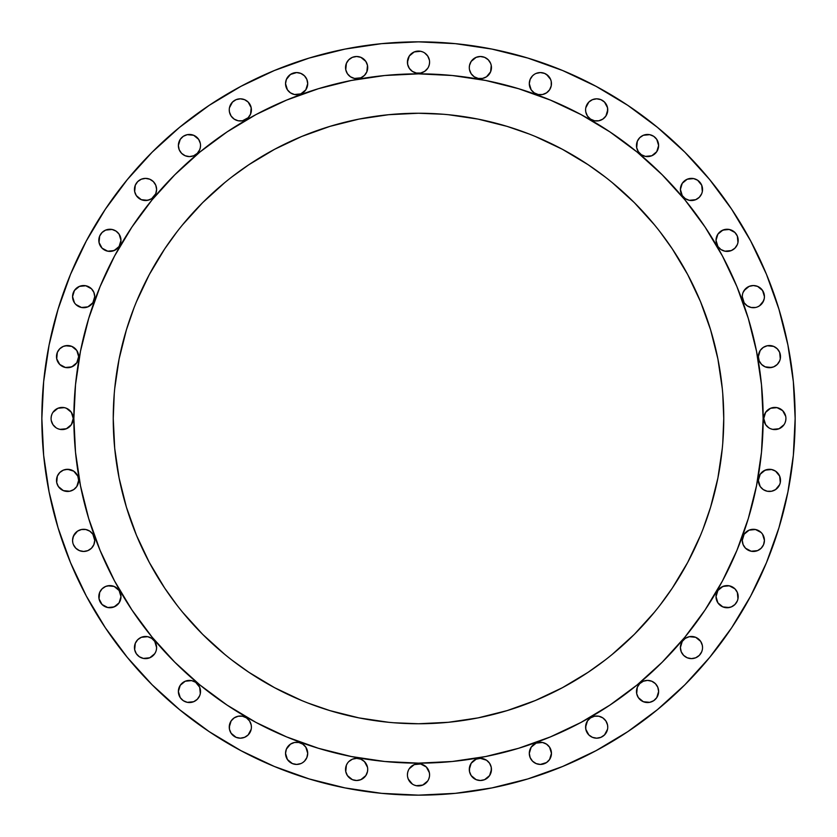 <?xml version="1.0" encoding="UTF-8"?>
<svg xmlns="http://www.w3.org/2000/svg" width="837" height="837" viewBox="0 0 837 837"><rect width="100%" height="100%" fill="white"/><g stroke="black" fill="none" stroke-linecap="round" stroke-linejoin="round"><path stroke-width="1.26" d="M550.61 87.885L549.585 89.8L551.238 85.813L551.238 81.492L551.457 83.648A11.08 11.08 0 0 1 540.378 94.727A11.08 11.08 0 0 1 529.298 83.648L531.16 89.8L530.145 87.885M607.746 109.898A11.08 11.08 0 0 1 596.666 120.978A11.08 11.08 0 0 1 585.597 109.898L585.806 112.064L585.597 109.898A11.08 11.08 0 0 1 596.666 98.818A11.08 11.08 0 0 1 607.746 109.898L605.883 116.05L607.536 112.064L607.536 107.743L607.746 109.898M657.788 149.771L656.763 151.685L658.625 145.523A11.08 11.08 0 0 1 647.556 156.603A11.08 11.08 0 0 1 636.476 145.523L637.313 141.286L636.685 147.689L636.476 145.523A11.08 11.08 0 0 1 647.556 134.454A11.08 11.08 0 0 1 658.625 145.523L656.763 139.371L653.707 136.316L649.711 134.663L651.793 135.291M681.234 185.207L682.26 183.293L680.397 189.444A11.08 11.08 0 0 1 691.477 178.375A11.08 11.08 0 0 1 702.546 189.444L702.337 191.61L701.709 185.207L702.546 189.444A11.08 11.08 0 0 1 691.477 200.524A11.08 11.08 0 0 1 680.397 189.444L682.26 195.607L685.315 198.662L689.311 200.315L687.229 199.687M716.87 236.086L717.884 234.172L716.022 240.334A11.08 11.08 0 0 1 727.102 229.254A11.08 11.08 0 0 1 738.182 240.334L737.962 242.489L737.334 236.086L738.182 240.334A11.08 11.08 0 0 1 727.102 251.403A11.08 11.08 0 0 1 716.022 240.334L717.884 246.486L720.95 249.541L719.265 248.16M742.482 294.467L742.273 296.622A11.08 11.08 0 0 1 753.352 285.543A11.08 11.08 0 0 1 764.432 296.622L764.212 298.788L764.432 296.622A11.08 11.08 0 0 1 753.352 307.702A11.08 11.08 0 0 1 742.273 296.622L744.135 302.774L743.12 300.86M765.185 346.392L767.267 345.754L763.271 347.407L760.216 350.462L758.353 356.625A11.08 11.08 0 0 1 769.423 345.545A11.08 11.08 0 0 1 780.502 356.625L780.293 358.78L779.665 352.387L780.502 356.625A11.08 11.08 0 0 1 769.423 367.705A11.08 11.08 0 0 1 758.353 356.625L759.19 360.862L761.597 364.451L765.185 366.857L763.271 365.832M764.61 414.263L765.625 412.348L763.762 418.5A11.08 11.08 0 0 1 774.842 407.42A11.08 11.08 0 0 1 785.922 418.5L785.702 420.666L785.922 418.5A11.08 11.08 0 0 1 774.842 429.58A11.08 11.08 0 0 1 763.762 418.5L765.625 424.652L768.69 427.707L767.006 426.336M759.19 476.138L760.216 474.223L758.353 480.375A11.08 11.08 0 0 1 769.423 469.295A11.08 11.08 0 0 1 780.502 480.375L780.293 482.541L779.665 476.138L780.502 480.375A11.08 11.08 0 0 1 769.423 491.455A11.08 11.08 0 0 1 758.353 480.375L760.216 486.538L763.271 489.593L767.267 491.246L765.185 490.608M762.559 546.53L761.189 548.214L763.585 544.615L764.432 540.378A11.08 11.08 0 0 1 753.352 551.457A11.08 11.08 0 0 1 742.273 540.378L743.12 544.615L745.516 548.214L744.135 546.53M716.87 592.429L717.884 590.514L716.022 596.666A11.08 11.08 0 0 1 727.102 585.597A11.08 11.08 0 0 1 738.182 596.666L737.962 598.832L737.334 592.429L738.182 596.666A11.08 11.08 0 0 1 727.102 607.746A11.08 11.08 0 0 1 716.022 596.666L717.884 602.828L722.865 606.909L720.95 605.883M687.229 637.313L689.311 636.685L685.315 638.338L682.26 641.393L680.397 647.556A11.08 11.08 0 0 1 691.477 636.476A11.08 11.08 0 0 1 702.546 647.556L702.337 645.39L702.546 647.556A11.08 11.08 0 0 1 691.477 658.625A11.08 11.08 0 0 1 680.397 647.556L681.234 651.793L683.641 655.381L687.229 657.788L685.315 656.763M651.793 701.709L649.711 702.337L653.707 700.684L656.763 697.629L658.625 691.477A11.08 11.08 0 0 1 647.556 702.546A11.08 11.08 0 0 1 636.476 691.477L637.313 687.229L636.685 693.632L636.476 691.477A11.08 11.08 0 0 1 647.556 680.397A11.08 11.08 0 0 1 658.625 691.477L657.788 687.229L655.381 683.641L651.793 681.234L653.707 682.26M607.746 727.102A11.08 11.08 0 0 1 596.666 738.182A11.08 11.08 0 0 1 585.597 727.102L587.459 720.95L585.806 724.936L585.806 729.257L585.597 727.102A11.08 11.08 0 0 1 596.666 716.022A11.08 11.08 0 0 1 607.746 727.102L607.536 724.936L607.746 727.102M550.61 757.59L549.585 759.504L551.457 753.352A11.08 11.08 0 0 1 540.378 764.432A11.08 11.08 0 0 1 529.298 753.352L530.145 757.59L532.541 761.189L531.16 759.504M491.455 769.423A11.08 11.08 0 0 1 480.375 780.502A11.08 11.08 0 0 1 469.295 769.423L471.168 763.271L469.515 767.267L469.515 771.588L469.295 769.423A11.08 11.08 0 0 1 480.375 758.353A11.08 11.08 0 0 1 491.455 769.423L489.593 775.585L491.246 771.588L491.246 767.267L491.455 769.423M429.58 774.842A11.08 11.08 0 0 1 418.5 785.922A11.08 11.08 0 0 1 407.42 774.842L407.64 772.677L407.42 774.842A11.08 11.08 0 0 1 418.5 763.762A11.08 11.08 0 0 1 429.58 774.842L429.36 772.677L429.58 774.842M367.705 769.423A11.08 11.08 0 0 1 356.625 780.502A11.08 11.08 0 0 1 345.545 769.423L346.392 765.185L345.754 771.588L345.545 769.423A11.08 11.08 0 0 1 356.625 758.353A11.08 11.08 0 0 1 367.705 769.423L367.485 771.588L367.705 769.423M305.84 759.504L304.459 761.189L306.855 757.59L307.702 753.352A11.08 11.08 0 0 1 296.622 764.432A11.08 11.08 0 0 1 285.543 753.352L287.415 759.504L286.39 757.59M251.403 727.102A11.08 11.08 0 0 1 240.334 738.182A11.08 11.08 0 0 1 229.254 727.102L231.117 720.95L229.464 724.936L229.464 729.257L229.254 727.102A11.08 11.08 0 0 1 240.334 716.022A11.08 11.08 0 0 1 251.403 727.102L251.194 724.936L251.403 727.102M179.212 687.229L180.237 685.315L178.375 691.477A11.08 11.08 0 0 1 189.444 680.397A11.08 11.08 0 0 1 200.524 691.477L200.315 693.632L199.687 687.229L200.524 691.477A11.08 11.08 0 0 1 189.444 702.546A11.08 11.08 0 0 1 178.375 691.477L180.237 697.629L183.293 700.684L187.289 702.337L185.207 701.709M156.393 649.711L156.603 647.556A11.08 11.08 0 0 1 145.523 658.625A11.08 11.08 0 0 1 134.454 647.556L135.291 643.308L134.663 649.711L134.454 647.556A11.08 11.08 0 0 1 145.523 636.476A11.08 11.08 0 0 1 156.603 647.556L154.74 641.393L151.685 638.338L147.689 636.685L149.771 637.313M120.13 600.914L119.116 602.828L120.978 596.666A11.08 11.08 0 0 1 109.898 607.746A11.08 11.08 0 0 1 98.818 596.666L99.666 592.429L99.038 598.832L98.818 596.666A11.08 11.08 0 0 1 109.898 585.597A11.08 11.08 0 0 1 120.978 596.666L119.116 590.514L114.135 586.434L116.05 587.459M92.865 546.53L91.484 548.214L93.88 544.615L94.727 540.378A11.08 11.08 0 0 1 83.648 551.457A11.08 11.08 0 0 1 72.568 540.378L72.788 542.533M71.815 490.608L69.733 491.246L73.729 489.593L76.784 486.538L78.647 480.375A11.08 11.08 0 0 1 67.577 491.455A11.08 11.08 0 0 1 56.497 480.375L57.334 476.138L56.707 482.541L56.497 480.375A11.08 11.08 0 0 1 67.577 469.295A11.08 11.08 0 0 1 78.647 480.375L77.81 476.138L73.729 471.168L75.403 472.549M72.39 422.737L71.375 424.652L73.237 418.5A11.08 11.08 0 0 1 62.158 429.58A11.08 11.08 0 0 1 51.078 418.5L51.298 416.334L51.078 418.5A11.08 11.08 0 0 1 62.158 407.42A11.08 11.08 0 0 1 73.237 418.5L71.375 412.348L66.395 408.268L68.31 409.293M77.81 360.862L76.784 362.777L78.647 356.625A11.08 11.08 0 0 1 67.577 367.705A11.08 11.08 0 0 1 56.497 356.625L57.334 352.387L56.707 358.78L56.497 356.625A11.08 11.08 0 0 1 67.577 345.545A11.08 11.08 0 0 1 78.647 356.625L76.784 350.462L77.81 352.387M93.88 300.86L92.865 302.774L94.727 296.622A11.08 11.08 0 0 1 83.648 307.702A11.08 11.08 0 0 1 72.568 296.622L74.441 302.774L73.415 300.86M120.13 244.571L119.116 246.486L120.978 240.334A11.08 11.08 0 0 1 109.898 251.403A11.08 11.08 0 0 1 98.818 240.334L99.666 236.086L99.038 242.489L98.818 240.334A11.08 11.08 0 0 1 109.898 229.254A11.08 11.08 0 0 1 120.978 240.334L119.116 234.172L120.13 236.086M153.359 197.281L151.685 198.662L155.766 193.692L156.603 189.444A11.08 11.08 0 0 1 145.523 200.524A11.08 11.08 0 0 1 134.454 189.444L135.291 185.207L134.663 191.61L134.454 189.444A11.08 11.08 0 0 1 145.523 178.375A11.08 11.08 0 0 1 156.603 189.444L155.766 185.207L153.359 181.619L149.771 179.212L151.685 180.237M185.207 135.291L187.289 134.663L183.293 136.316L180.237 139.371L178.375 145.523A11.08 11.08 0 0 1 189.444 134.454A11.08 11.08 0 0 1 200.524 145.523L200.315 147.689L200.524 145.523A11.08 11.08 0 0 1 189.444 156.603A11.08 11.08 0 0 1 178.375 145.523L179.212 149.771L181.619 153.359L185.207 155.766L183.293 154.74M251.403 109.898A11.08 11.08 0 0 1 240.334 120.978A11.08 11.08 0 0 1 229.254 109.898L229.464 112.064L229.254 109.898A11.08 11.08 0 0 1 240.334 98.818A11.08 11.08 0 0 1 251.403 109.898L250.566 114.135L248.16 117.735L250.566 114.135L251.194 107.743L251.403 109.898M306.855 87.885L305.84 89.8L307.702 83.648A11.08 11.08 0 0 1 296.622 94.727A11.08 11.08 0 0 1 285.543 83.648L287.415 89.8L286.39 87.885M367.705 67.577A11.08 11.08 0 0 1 356.625 78.647A11.08 11.08 0 0 1 345.545 67.577L346.392 63.33L345.754 69.733L345.545 67.577A11.08 11.08 0 0 1 356.625 56.497A11.08 11.08 0 0 1 367.705 67.577L366.857 71.815L364.451 75.403L366.857 71.815L367.485 65.412L367.705 67.577M491.455 67.577A11.08 11.08 0 0 1 480.375 78.647A11.08 11.08 0 0 1 469.295 67.577L469.515 65.412L469.295 67.577A11.08 11.08 0 0 1 480.375 56.497A11.08 11.08 0 0 1 491.455 67.577L490.608 71.815L491.246 65.412L491.455 67.577M429.58 62.158A11.08 11.08 0 0 1 418.5 73.237A11.08 11.08 0 0 1 407.42 62.158L409.293 56.006L407.64 60.002L407.64 64.323L407.42 62.158A11.08 11.08 0 0 1 418.5 51.078A11.08 11.08 0 0 1 429.58 62.158L429.36 64.323L429.58 62.158M73.855 418.28A344.645 344.645 0 0 0 73.855 418.5A344.645 344.645 0 0 1 418.5 73.855A344.645 344.645 0 0 1 763.145 418.5A344.645 344.645 0 0 0 763.145 418.28M581.035 114.585A344.645 344.645 0 0 0 580.962 114.543L609.974 131.932L637.145 152.083L662.203 174.797L684.917 199.855L705.068 227.026L722.457 256.038A344.645 344.645 0 0 0 722.415 255.965M114.585 255.965A344.645 344.645 0 0 0 114.543 256.038L131.932 227.026L152.083 199.855L174.797 174.797L199.855 152.083L227.026 131.932L256.038 114.543A344.645 344.645 0 0 0 255.965 114.585M722.749 443.338L723.754 418.5A305.254 305.254 0 0 1 418.5 723.754A305.254 305.254 0 0 1 113.246 418.5A305.254 305.254 0 0 1 418.5 113.246A305.254 305.254 0 0 1 723.754 418.5L722.749 393.662M209.24 731.674L240.951 750.674L209.24 731.674L179.557 709.65L152.167 684.833L127.35 657.443L105.326 627.76L86.326 596.049L70.517 562.642L58.067 527.833L49.09 491.978L43.66 455.422L41.85 418.5A376.65 376.65 0 0 1 418.5 41.85A376.65 376.65 0 0 1 795.15 418.5A376.65 376.65 0 0 1 418.5 795.15A376.65 376.65 0 0 1 41.85 418.5L43.66 381.578L49.09 345.022L58.067 309.167L70.517 274.358L86.326 240.951L105.326 209.24L127.35 179.557L152.167 152.167L179.557 127.35L209.24 105.326L240.951 86.326L274.358 70.517L309.167 58.067L345.022 49.09L381.578 43.66L418.5 41.85L455.422 43.66L491.978 49.09L527.833 58.067L562.642 70.517L596.049 86.326L627.76 105.326L657.443 127.35L684.833 152.167L709.65 179.557L731.674 209.24L750.674 240.951L766.483 274.358L778.933 309.167L787.91 345.022L793.34 381.578L795.15 418.5L793.34 455.422L787.91 491.978L778.933 527.833L766.483 562.642L750.674 596.049L731.674 627.76L709.65 657.443L684.833 684.833L657.443 709.65L627.76 731.674L596.049 750.674L562.642 766.483L527.833 778.933L491.978 787.91L455.422 793.34L418.5 795.15L381.578 793.34L345.022 787.91L309.167 778.933L274.358 766.483L309.167 778.933M531.16 77.496L532.541 75.811L530.145 79.41L529.298 83.648A11.08 11.08 0 0 1 540.378 72.568A11.08 11.08 0 0 1 551.457 83.648M534.226 74.441L532.541 75.811M546.53 74.441L550.61 79.41L548.214 75.811L544.615 73.415L540.378 72.568L536.14 73.415M549.585 89.8L546.53 92.865L549.585 89.8M536.14 93.88L534.226 92.865L538.212 94.518L542.533 94.518L546.53 92.865M592.429 99.666L596.666 98.818L600.914 99.666L596.666 98.818L592.429 99.666L588.84 102.062L585.806 107.743M592.429 120.13L590.514 119.116L594.511 120.769L598.832 120.769L602.828 119.116L605.883 116.05M587.459 116.05L585.806 112.064L587.459 116.05L590.514 119.116M645.39 134.663L649.711 134.663L643.308 135.291L639.719 137.697L637.313 141.286M637.313 149.771L636.685 147.689L638.338 151.685L641.393 154.74L645.39 156.393L651.793 155.766L656.763 151.685M702.337 191.61L701.709 193.692L702.337 191.61M693.632 200.315L689.311 200.315L695.714 199.687L699.303 197.281L701.709 193.692M720.95 231.117L724.936 229.464L729.257 229.464L722.865 230.091L717.884 234.172M737.962 242.489L737.334 244.571L737.962 242.489M729.257 251.194L724.936 251.194L720.95 249.541L724.936 251.194L731.339 250.566L734.938 248.16L737.334 244.571M744.135 290.47L749.115 286.39L745.516 288.786L743.12 292.385M757.59 286.39L762.559 290.47L757.59 286.39L753.352 285.543L749.115 286.39M763.585 300.86L759.504 305.84L762.559 302.774L764.212 298.788M757.59 306.855L759.504 305.84M749.115 306.855L747.2 305.84L751.187 307.493L755.508 307.493M767.267 345.754L773.67 346.392L767.267 345.754M780.293 358.78L779.665 360.862L780.293 358.78M771.588 367.485L765.185 366.857L769.423 367.705L773.67 366.857L777.259 364.451L779.665 360.862M772.677 407.64L776.998 407.64L770.605 408.268L765.625 412.348M779.08 408.268L782.679 410.664L776.998 407.64M785.075 422.737L785.702 420.666M776.998 429.36L772.677 429.36L779.08 428.732L784.049 424.652M770.605 428.732L772.677 429.36M763.271 471.168L767.267 469.515L771.588 469.515L765.185 470.143L760.216 474.223M780.293 482.541L779.665 484.613L780.293 482.541M771.588 491.246L767.267 491.246L771.588 491.246L775.585 489.593L779.665 484.613M743.12 536.14L744.135 534.226L742.273 540.378A11.08 11.08 0 0 1 753.352 529.298A11.08 11.08 0 0 1 764.432 540.378L762.559 534.226L763.585 536.14M747.2 531.16L749.115 530.145L744.135 534.226M759.504 531.16L761.189 532.541L755.508 529.507L749.115 530.145M761.189 548.214L757.59 550.61L761.189 548.214M749.115 550.61L745.516 548.214L751.187 551.238L757.59 550.61M720.95 587.459L724.936 585.806L729.257 585.806L722.865 586.434L717.884 590.514M737.962 598.832L737.334 600.914L737.962 598.832M729.257 607.536L722.865 606.909L727.102 607.746L731.339 606.909L734.938 604.502L737.334 600.914M689.311 636.685L695.714 637.313L689.311 636.685M702.337 649.711L701.709 651.793L702.337 649.711M649.711 702.337L643.308 701.709L649.711 702.337M600.914 716.87L602.828 717.884L598.832 716.231L594.511 716.231L590.514 717.884L587.459 720.95M605.883 720.95L607.536 724.936L605.883 720.95L602.828 717.884M600.914 737.334L596.666 738.182L592.429 737.334L596.666 738.182L600.914 737.334L604.502 734.938L607.536 729.257M530.145 749.115L531.16 747.2L529.298 753.352A11.08 11.08 0 0 1 540.378 742.273A11.08 11.08 0 0 1 551.457 753.352L549.585 747.2L550.61 749.115M534.226 744.135L536.14 743.12L531.16 747.2M546.53 744.135L549.585 747.2L546.53 744.135L542.533 742.482L536.14 743.12M549.585 759.504L546.53 762.559L549.585 759.504M542.533 764.212L540.378 764.432L546.53 762.559M536.14 763.585L532.541 761.189L536.14 763.585L540.378 764.432M478.22 758.563L480.375 758.353L476.138 759.19L471.168 763.271M490.608 765.185L491.246 767.267L489.593 763.271L486.538 760.216L480.375 758.353M484.613 779.665L480.375 780.502L476.138 779.665L480.375 780.502L484.613 779.665L489.593 775.585M408.268 770.605L407.64 772.677M412.348 765.625L414.263 764.61L409.293 768.69M422.737 764.61L426.336 767.006L420.666 763.972L414.263 764.61M428.732 779.08L429.36 776.998M420.666 785.702L416.334 785.702L422.737 785.075L427.707 780.994M414.263 785.075L416.334 785.702M409.293 780.994L408.268 779.08L412.348 784.049M347.407 763.271L346.392 765.185M352.387 759.19L356.625 758.353L352.387 759.19L348.788 761.597M360.862 759.19L364.451 761.597L360.862 759.19L356.625 758.353M365.832 763.271L367.485 767.267L364.451 761.597M360.862 779.665L356.625 780.502L352.387 779.665L356.625 780.502L360.862 779.665L365.832 775.585L367.485 771.588M286.39 749.115L290.47 744.135L286.39 749.115L285.543 753.352A11.08 11.08 0 0 1 296.622 742.273A11.08 11.08 0 0 1 307.702 753.352L305.84 747.2L306.855 749.115M300.86 743.12L302.774 744.135L298.788 742.482L294.467 742.482L290.47 744.135M302.774 762.559L304.459 761.189M290.47 762.559L287.415 759.504L292.385 763.585L296.622 764.432L300.86 763.585M236.086 716.87L238.168 716.231L234.172 717.884L231.117 720.95M244.571 716.87L246.486 717.884L242.489 716.231L238.168 716.231M249.541 720.95L251.194 724.936L249.541 720.95L246.486 717.884M244.571 737.334L240.334 738.182L236.086 737.334L240.334 738.182L244.571 737.334L248.16 734.938L251.194 729.257M232.498 734.938L231.117 733.254L236.086 737.334M200.315 693.632L199.687 695.714L200.315 693.632M191.61 702.337L187.289 702.337L193.692 701.709L197.281 699.303L199.687 695.714M143.368 636.685L147.689 636.685L141.286 637.313L137.697 639.719L135.291 643.308M155.766 651.793L154.74 653.707L155.766 651.793M135.291 651.793L134.663 649.711L136.316 653.707L139.371 656.763L143.368 658.416L149.771 657.788L154.74 653.707M107.743 585.806L114.135 586.434L109.898 585.597L105.661 586.434L102.062 588.84L99.666 592.429M116.05 605.883L112.064 607.536L107.743 607.536L114.135 606.909L119.116 602.828M99.666 600.914L99.038 598.832L102.062 604.502L107.743 607.536M72.788 538.212L74.441 534.226L77.496 531.16L73.415 536.14L72.568 540.378A11.08 11.08 0 0 1 83.648 529.298A11.08 11.08 0 0 1 94.727 540.378L92.865 534.226L93.88 536.14M87.885 530.145L89.8 531.16L85.813 529.507L81.492 529.507L77.496 531.16M91.484 548.214L87.885 550.61L91.484 548.214M79.41 550.61L75.811 548.214L73.415 544.615L75.811 548.214L79.41 550.61L83.648 551.457L87.885 550.61M65.412 469.515L69.733 469.515L73.729 471.168L67.577 469.295L63.33 470.143L59.741 472.549L57.334 476.138M69.733 491.246L63.33 490.608L69.733 491.246M58.36 486.538L56.707 482.541L58.36 486.538L63.33 490.608M51.925 414.263L51.298 416.334M60.002 407.64L64.323 407.64L57.92 408.268L52.951 412.348M64.323 429.36L60.002 429.36L66.395 428.732L71.375 424.652M57.92 428.732L60.002 429.36M65.412 345.754L71.815 346.392L67.577 345.545L63.33 346.392L59.741 348.788L57.334 352.387M73.729 365.832L69.733 367.485L65.412 367.485L71.815 366.857L76.784 362.777M58.36 362.777L56.707 358.78L59.741 364.451L65.412 367.485M74.441 290.47L79.41 286.39L74.441 290.47L72.568 296.622A11.08 11.08 0 0 1 83.648 285.543A11.08 11.08 0 0 1 94.727 296.622L93.88 292.385L91.484 288.786L92.865 290.47M87.885 286.39L91.484 288.786L85.813 285.762L79.41 286.39M89.8 305.84L87.885 306.855L92.865 302.774M79.41 306.855L75.811 304.459L81.492 307.493L87.885 306.855M107.743 229.464L112.064 229.464L116.05 231.117L112.064 229.464L105.661 230.091L102.062 232.498L99.666 236.086M116.05 249.541L112.064 251.194L107.743 251.194L114.135 250.566L119.116 246.486M99.666 244.571L99.038 242.489L102.062 248.16L107.743 251.194M149.771 199.687L145.523 200.524L141.286 199.687L147.689 200.315L151.685 198.662M187.289 134.663L193.692 135.291L187.289 134.663M200.315 147.689L199.687 149.771L200.315 147.689M236.086 99.666L240.334 98.818L244.571 99.666L240.334 98.818L236.086 99.666L232.498 102.062L229.464 107.743M236.086 120.13L234.172 119.116L238.168 120.769L242.489 120.769L248.16 117.735M231.117 116.05L229.464 112.064L231.117 116.05L234.172 119.116M286.39 79.41L290.47 74.441L286.39 79.41L285.543 83.648A11.08 11.08 0 0 1 296.622 72.568A11.08 11.08 0 0 1 307.702 83.648L306.855 79.41L304.459 75.811L305.84 77.496M300.86 73.415L304.459 75.811L300.86 73.415L296.622 72.568L290.47 74.441M302.774 92.865L300.86 93.88L305.84 89.8M290.47 92.865L287.415 89.8L290.47 92.865L294.467 94.518L300.86 93.88M352.387 57.334L356.625 56.497L360.862 57.334L356.625 56.497L352.387 57.334L348.788 59.741L346.392 63.33M346.392 71.815L345.754 69.733L347.407 73.729L350.462 76.784L354.459 78.437L360.862 77.81L364.451 75.403M476.138 57.334L480.375 56.497L484.613 57.334L480.375 56.497L476.138 57.334L471.168 61.415L469.515 65.412M489.593 61.415L490.608 63.33L488.212 59.741L484.613 57.334M488.212 75.403L486.538 76.784L490.608 71.815M476.138 77.81L474.223 76.784L478.22 78.437L482.541 78.437L486.538 76.784M471.168 73.729L469.515 69.733L471.168 73.729L474.223 76.784M412.348 52.951L414.263 51.925L409.293 56.006M416.334 51.298L420.666 51.298L414.263 51.925M422.737 51.925L420.666 51.298M428.732 66.395L429.36 64.323M414.263 72.39L412.348 71.375L416.334 73.028L420.666 73.028L424.652 71.375L427.707 68.31M702.954 529.277L710.613 507.107L717.895 478.053L722.289 448.423M660.048 605.141L672.31 588.097L687.711 562.401L700.527 535.314M393.662 722.749L418.5 723.754L448.423 722.289L478.053 717.895L507.107 710.613L535.314 700.527L562.401 687.711L588.097 672.31L605.141 660.048M535.314 700.527L529.277 702.954M448.423 722.289L443.338 722.749M307.723 702.954L329.893 710.613L358.947 717.895L388.577 722.289M231.859 660.048L248.903 672.31L274.599 687.711L301.686 700.527M114.25 393.662L113.246 418.5L114.711 448.423L119.105 478.053L126.387 507.107L136.473 535.314L149.289 562.401L164.69 588.097L176.952 605.141M136.473 535.314L134.046 529.277M114.711 448.423L114.25 443.338M134.046 307.723L126.387 329.893L119.105 358.947L114.711 388.577M176.952 231.859L164.69 248.903L149.289 274.599L136.473 301.686M443.338 114.25L418.5 113.246L388.577 114.711L358.947 119.105L329.893 126.387L301.686 136.473L274.599 149.289L248.903 164.69L231.859 176.952M301.686 136.473L307.723 134.046M388.577 114.711L393.662 114.25M529.277 134.046L507.107 126.387L478.053 119.105L448.423 114.711M605.141 176.952L588.097 164.69L562.401 149.289L535.314 136.473M722.289 388.577L717.895 358.947L710.613 329.893L700.527 301.686L687.711 274.599L672.31 248.903L660.048 231.859M700.527 301.686L702.954 307.723M722.457 256.038L736.916 286.61L748.309 318.458L756.522 351.258L761.492 384.717L763.145 418.5L761.492 452.283L756.522 485.742L748.309 518.542L736.916 550.39L722.457 580.962L705.068 609.974L684.917 637.145L662.203 662.203L637.145 684.917L609.974 705.068L580.962 722.457L550.39 736.916L518.542 748.309L485.742 756.522L452.283 761.492L418.5 763.145L384.717 761.492L351.258 756.522L318.458 748.309L286.61 736.916L256.038 722.457L227.026 705.068L199.855 684.917L174.797 662.203L152.083 637.145L131.932 609.974L114.543 580.962L100.084 550.39L88.691 518.542L80.478 485.742L75.508 452.283L73.855 418.5L75.508 384.717L80.478 351.258L88.691 318.458L100.084 286.61L114.543 256.038M256.038 114.543L286.61 100.084L318.458 88.691L351.258 80.478L384.717 75.508L418.5 73.855L452.283 75.508L485.742 80.478L518.542 88.691L550.39 100.084L580.962 114.543M182.529 612.15L202.648 634.352L224.85 654.471M612.15 654.471L634.352 634.352L654.471 612.15M654.471 224.85L634.352 202.648L612.15 182.529M224.85 182.529L202.648 202.648L182.529 224.85M763.145 418.72A344.645 344.645 0 0 0 763.145 418.5A344.645 344.645 0 0 1 418.5 763.145A344.645 344.645 0 0 1 73.855 418.5A344.645 344.645 0 0 0 73.855 418.72M274.358 766.483L240.951 750.674M531.16 89.8L534.226 92.865M551.238 81.492L550.61 79.41M607.536 107.743L604.502 102.062L600.914 99.666M701.709 185.207L697.629 180.237L693.632 178.584L687.229 179.212L682.26 183.293M737.334 236.086L734.938 232.498L729.257 229.464M744.135 302.774L747.2 305.84M764.432 296.622L762.559 290.47M779.665 352.387L777.259 348.788L773.67 346.392M785.702 416.334L782.679 410.664M779.665 476.138L775.585 471.168L771.588 469.515M762.559 534.226L761.189 532.541M737.334 592.429L734.938 588.84L729.257 585.806M687.229 657.788L691.477 658.625L695.714 657.788L699.303 655.381L701.709 651.793M702.337 645.39L700.684 641.393L695.714 637.313M636.685 693.632L638.338 697.629L643.308 701.709M651.793 681.234L647.556 680.397L643.308 681.234L639.719 683.641L637.313 687.229M585.806 729.257L588.84 734.938L592.429 737.334M469.515 771.588L471.168 775.585L476.138 779.665M407.64 776.998L408.268 779.08M429.36 772.677L426.336 767.006M345.754 771.588L347.407 775.585L352.387 779.665M305.84 747.2L302.774 744.135M229.464 729.257L231.117 733.254M199.687 687.229L195.607 682.26L191.61 680.607L185.207 681.234L180.237 685.315M92.865 534.226L89.8 531.16M51.298 420.666L52.951 424.652L56.006 427.707M66.395 408.268L64.323 407.64M76.784 350.462L71.815 346.392M74.441 302.774L75.811 304.459M119.116 234.172L116.05 231.117M134.663 191.61L136.316 195.607L141.286 199.687M149.771 179.212L145.523 178.375L141.286 179.212L137.697 181.619L135.291 185.207M185.207 155.766L189.444 156.603L193.692 155.766L197.281 153.359L199.687 149.771M200.315 143.368L198.662 139.371L193.692 135.291M251.194 107.743L248.16 102.062L244.571 99.666M367.485 65.412L365.832 61.415L360.862 57.334M491.246 65.412L490.608 63.33M407.64 64.323L409.293 68.31L412.348 71.375M429.36 60.002L427.707 56.006L424.652 52.951M74.587 395.964L73.855 418.5L74.587 441.036M80.478 485.742L88.691 518.542M318.458 748.309L351.258 756.522M395.964 762.413L418.5 763.145L441.036 762.413M485.742 756.522L518.542 748.309M748.309 518.542L756.522 485.742M762.413 441.036L763.145 418.5L762.413 395.964M756.522 351.258L748.309 318.458M518.542 88.691L485.742 80.478M441.036 74.587L418.5 73.855L395.964 74.587M351.258 80.478L318.458 88.691M88.691 318.458L80.478 351.258"/></g></svg>
